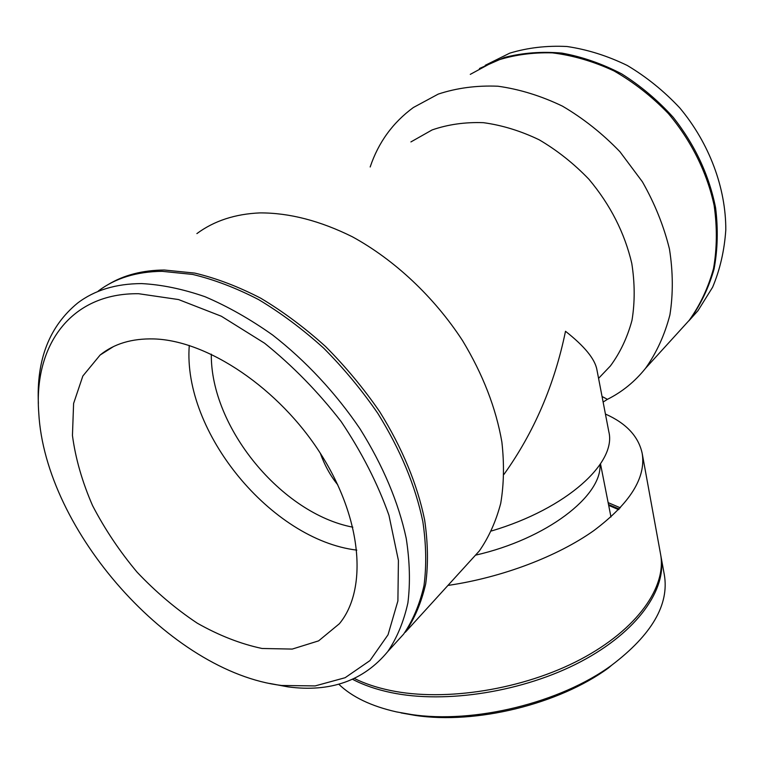 <?xml version="1.0" encoding="UTF-8"?>
<svg xmlns="http://www.w3.org/2000/svg" width="764" height="764" viewBox="0 0 764 764"><rect width="100%" height="100%" fill="white"/><g stroke="black" fill="none" stroke-linecap="round" stroke-linejoin="round"><path stroke-width="1.15" d="M603.121 402.045L607.418 399.343L602.051 396.487M504.011 474.329C534.026 432.357 554.521 384.674 565.503 331.28C584.508 346.226 594.975 359.032 596.904 369.7L608.812 431.67C616.796 462.592 567.127 508.547 491.51 530.97M470.28 74.366L494.623 61.187C512.673 55.084 531.906 52.305 552.334 52.859C573.096 55.428 593.657 61.464 614.017 70.937C633.814 82.311 651.921 96.503 668.319 113.502C691.239 140.605 707.072 172.578 714.139 205.468C717.253 227.357 717.043 248.395 713.519 268.584C708.19 287.875 700.091 305.123 689.224 320.307L678.804 331.748M370.177 166.982C378.4 142.438 392.791 122.612 413.353 107.523L438.24 94.096C456.796 87.965 476.688 85.339 497.918 86.217C519.549 89.226 541.065 95.872 562.466 106.148C583.333 118.41 602.49 133.605 619.938 151.73L642.381 181.765C654.748 203.491 663.763 225.905 669.445 248.988C673.074 271.946 673.227 293.93 669.904 314.94C664.69 334.966 656.562 352.758 645.523 368.324C634.874 381.618 622.173 391.961 607.418 399.343M410.908 141.923L432.128 129.928C448.029 124.427 465.133 122.011 483.44 122.679C502.101 125.21 520.685 130.921 539.193 139.802C557.242 150.403 573.831 163.563 588.929 179.263C610.369 204.857 624.656 232.915 631.79 263.427C634.894 283.272 634.97 302.238 631.99 320.326C627.349 337.535 620.148 352.758 610.379 365.985L600.953 375.859M447.962 585.405L448.649 584.651M605.422 414.04C626.241 423.285 638.494 436.387 642.18 453.358C646.172 477.701 630.004 503.486 593.676 530.722C557.395 556.383 502.502 577.326 448.611 585.339M642.18 453.358L660.545 554.024C666.829 586.752 637.482 629.393 580.334 659.494C523.302 689.567 445.078 701.973 390.356 690.455C376.719 687.61 364.724 683.618 354.381 678.47M608.144 502.636L620.339 507.812M320.307 453.253C324.767 465.524 330.592 476.058 337.793 484.863M468.399 562.953L479.362 550.911C488.874 537.188 495.989 521.325 500.726 503.342C503.934 484.3 504.316 463.872 501.881 442.06C496.017 408.177 482.924 374.389 462.592 340.687C434.191 297.053 394.577 259.846 352.319 236.754C320.059 220.767 289.298 212.812 260.037 212.898C235.169 213.939 214.121 220.844 196.883 233.603M479.362 550.911L405.321 632.258C414.671 618.468 421.461 602.309 425.71 583.791C428.337 564.08 427.974 542.755 424.612 519.826C417.23 484.08 402.265 448.067 379.746 411.786C363.674 388.418 345.624 366.672 325.588 346.55C304.75 327.718 283.129 311.607 260.725 298.199C238.253 286.576 216.26 278.201 194.763 273.092L164.26 270.017C142.61 270.217 123.949 275.04 108.297 284.475M269.854 683.474L287.866 686.855C330.334 692.537 363.645 680.753 387.806 651.511C397.089 637.72 403.784 621.514 407.9 602.891C410.373 583.037 409.81 561.521 406.219 538.343C398.445 502.168 383.022 465.648 359.968 428.757C335.711 392.963 305.6 360.665 272.528 334.947C250.124 319.104 227.634 306.364 205.029 296.718C182.758 288.993 161.586 284.619 141.502 283.587C115.822 283.711 94.526 290.205 77.613 303.069C49.421 326.238 36.347 359.71 38.391 403.478M138.704 293.729L178.537 299.555L221.34 316.229L264.554 343.198C292.727 365.861 318.263 391.989 341.174 421.594C361.802 452.383 377.722 483.612 388.952 515.289L398.416 560.451L397.901 600.943L388.036 634.779L369.957 660.602L345.118 677.716L315.14 685.919L281.649 685.48C170.84 672.167 44.942 530.751 38.744 412.627C33.673 346.035 70.212 292.707 138.704 293.729M392.753 646.077L403.64 634.11C412.98 620.32 419.761 604.152 423.991 585.625C426.608 565.904 426.226 544.56 422.845 521.602C415.425 485.818 400.422 449.757 377.846 413.41C361.735 390.012 343.657 368.229 323.592 348.069C302.706 329.198 281.056 313.039 258.624 299.603C236.124 287.952 214.111 279.557 192.595 274.419L162.073 271.325C136.508 271.621 115.23 278.201 98.241 291.055M153.765 338.929C131.933 338.376 114.056 343.733 100.132 355.021L82.846 376.012L73.602 403.468L72.446 435.48C75.493 458.429 82.197 481.797 92.559 505.587C104.754 529.08 119.604 551.283 137.109 572.188C155.78 591.919 175.825 608.918 197.246 623.166C219.029 635.505 240.641 643.947 262.062 648.483L292.249 649.075L318.617 640.862L339.369 623.739C367.675 589.674 362.422 519.205 320.632 453.749C279.032 388.274 207.522 340.372 153.765 338.929M189.271 345.452C182.51 432.099 271.449 539.909 356.807 550.128M211.303 354.171C210.52 427.372 281.553 513.656 352.834 527.189M660.717 555.046L664.336 574.824C669.379 604.591 651.807 634.741 611.63 665.253C560.394 702.804 473.986 724.024 411.185 714.483L396.573 711.914C371.285 706.222 352.013 696.978 338.748 684.191M401.081 712.927L415.196 715.41C475.867 724.625 559.009 704.198 608.497 667.937L611.63 665.253M660.917 556.068C667.211 588.853 637.902 631.551 580.812 661.662C523.827 691.754 445.67 704.141 390.967 692.566C376.232 689.472 363.435 685.05 352.576 679.301M608.516 504.555L619.203 509.025M600.017 464.607C601.889 496.084 546.699 538.992 475.466 555.18M608.669 505.338L618.592 509.655M485.236 65.312L509.741 53.155C527.762 47.693 546.833 45.477 566.974 46.508C587.373 49.507 607.466 55.829 627.273 65.475C646.497 76.935 663.992 91.088 679.779 107.915C709.422 143.374 725.924 188.02 725.8 229.878C724.415 250.449 720.022 269.558 712.621 287.216L697.99 310.671L688.937 320.775M479.458 68.502L504.393 57.481C522.595 52.802 541.762 51.341 561.874 53.098C582.187 56.775 602.127 63.708 621.695 73.888C640.643 85.816 657.842 100.323 673.294 117.408C695.039 145.065 709.145 175.223 715.601 207.865C718.227 229.143 717.702 249.561 714.044 269.129C708.686 287.827 700.703 304.569 690.083 319.352L679.673 330.793M645.523 368.324L689.224 320.307M598.565 378.361L610.379 365.985M281.649 685.48L287.866 686.855M403.64 634.11L387.806 651.511M113.464 346.589L100.132 355.021M415.196 715.41L411.185 714.483M600.504 463.882L610.971 516.989M690.083 319.352L697.99 310.671"/></g></svg>
